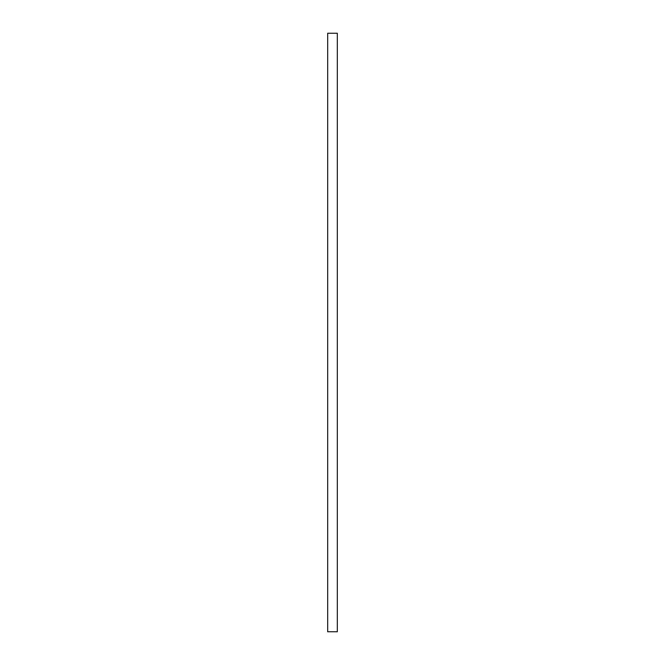 <?xml version="1.0" encoding="UTF-8"?>
<svg xmlns="http://www.w3.org/2000/svg" width="665" height="665" viewBox="0 0 665 665"><rect width="100%" height="100%" fill="white"/><g stroke="black" fill="none" stroke-linecap="round" stroke-linejoin="round"><path stroke-width="1" d="M337.321 631.75L327.679 631.75L327.679 33.25L337.321 33.25L337.321 631.75"/></g></svg>

